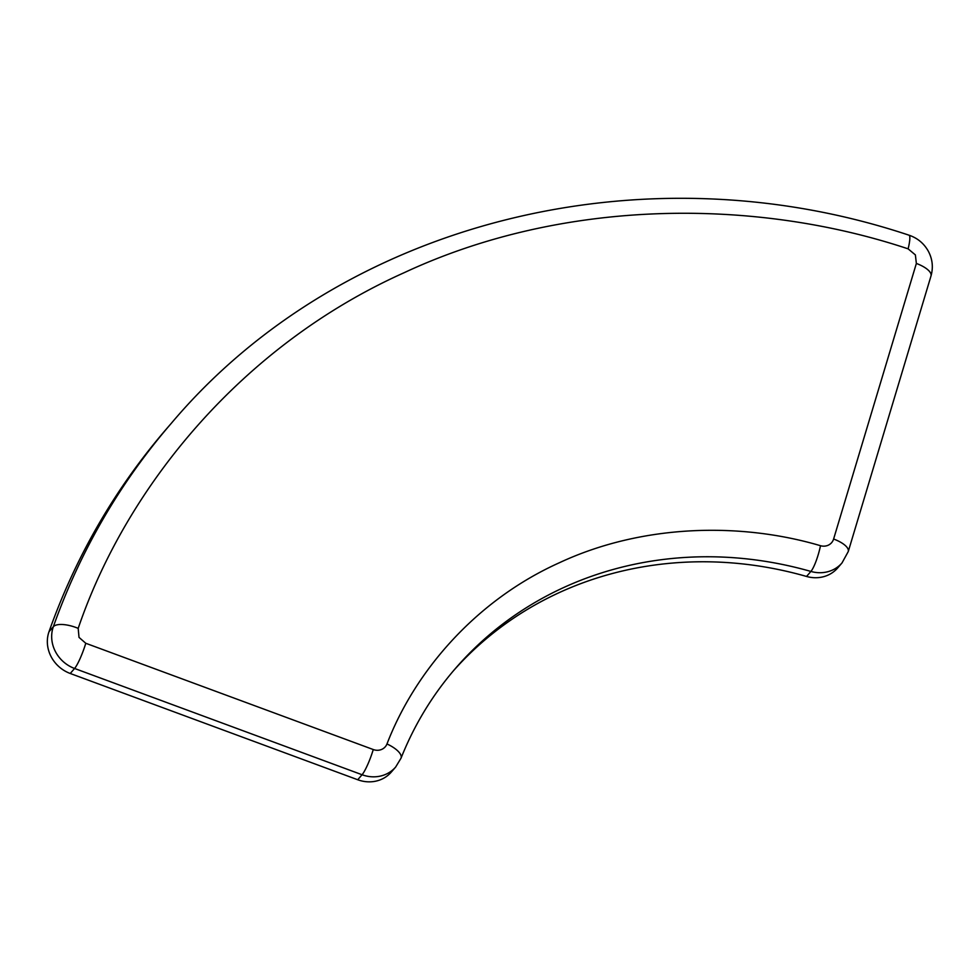 <?xml version="1.0" encoding="UTF-8"?>
<svg xmlns="http://www.w3.org/2000/svg" width="980" height="980" viewBox="0 0 980 980"><rect width="100%" height="100%" fill="white"/><g stroke="black" fill="none" stroke-linecap="round" stroke-linejoin="round"><path stroke-width="1.47" d="M386.978 743.967A11.723 10.731 -139.1 0 1 373.27 749.541L85.775 643.272L79.013 637.38L78.192 628.364C126.922 485.333 243.163 344.74 404.189 272.685C563.868 198.095 755.409 197.936 908.117 248.846L915.381 254.91L916.361 263.449L833.613 539.024A11.723 10.731 -139.1 0 1 820.505 545.713C739.998 521.911 641.9 524.276 559.654 562.618C476.77 599.785 415.275 670.406 386.978 743.967A21.107 8.11 21.6 0 1 401.028 758.189C414.185 725.139 432.266 695.286 455.271 668.642A375.254 343.343 -139.1 0 1 810.889 571.438L806.552 576.448A375.254 343.343 40.9 0 0 453.127 671.141M806.552 576.448A32.83 30.037 40.9 0 0 837.68 567.947L842.004 562.937L848.264 551.544A21.107 7.877 -163.3 0 0 833.613 539.024M916.361 263.449A21.107 7.877 -163.3 0 1 931 275.968C933.389 267.454 932.531 259.259 928.415 251.37C924.03 243.469 917.562 238.079 908.999 235.188C641.692 146.02 340.93 222.252 171.451 423.152L167.114 428.162A750.509 686.686 40.9 0 0 49 631.733A32.83 30.037 40.9 0 0 70.242 673.481L357.724 779.749A32.83 30.037 40.9 0 0 391.326 772.056L395.651 767.046A32.83 30.037 40.9 0 1 362.061 774.739A21.107 3.234 -69.7 0 0 373.27 749.541M171.451 423.152A750.509 686.686 40.9 0 0 53.337 626.722A32.83 30.037 40.9 0 0 55.627 651.97A32.83 30.037 40.9 0 0 74.578 668.47A21.107 3.234 -69.7 0 0 85.775 643.272M49 631.733L53.337 626.722A21.107 8.024 19.5 0 1 78.192 628.364M842.004 562.937A32.83 30.037 40.9 0 1 810.889 571.438A21.107 3.859 -74.1 0 0 820.505 545.713M908.999 235.188A21.107 3.589 107.8 0 1 908.117 248.846M70.242 673.481L74.578 668.47L362.061 774.739L357.724 779.749M931 275.968L848.264 551.544M401.028 758.189L395.651 767.046"/></g></svg>
